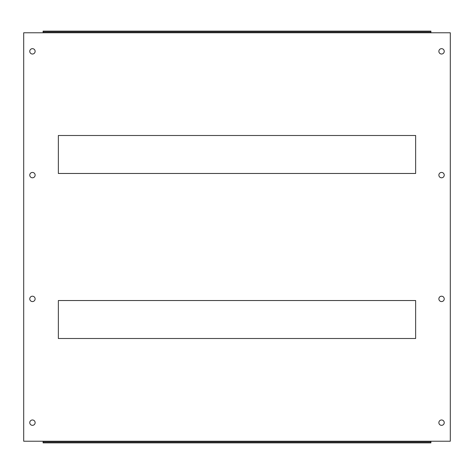 <?xml version="1.0" encoding="UTF-8"?>
<svg xmlns="http://www.w3.org/2000/svg" width="474" height="474" viewBox="0 0 474 474"><rect width="100%" height="100%" fill="white"/><g stroke="black" fill="none" stroke-linecap="round" stroke-linejoin="round"><path stroke-width="0.71" d="M35.129 51.34A2.684 2.684 0 0 1 32.445 54.024A2.684 2.684 0 0 1 29.767 51.34A2.684 2.684 0 0 1 32.445 48.662A2.684 2.684 0 0 1 35.129 51.34M444.233 51.34A2.684 2.684 0 0 1 441.555 54.024A2.684 2.684 0 0 1 438.871 51.34A2.684 2.684 0 0 1 441.555 48.662A2.684 2.684 0 0 1 444.233 51.34M35.129 175.113A2.684 2.684 0 0 1 32.445 177.797A2.684 2.684 0 0 1 29.767 175.113A2.684 2.684 0 0 1 32.445 172.435A2.684 2.684 0 0 1 35.129 175.113M444.233 175.113A2.684 2.684 0 0 1 441.555 177.797A2.684 2.684 0 0 1 438.871 175.113A2.684 2.684 0 0 1 441.555 172.435A2.684 2.684 0 0 1 444.233 175.113M35.129 298.887A2.684 2.684 0 0 1 32.445 301.565A2.684 2.684 0 0 1 29.767 298.887A2.684 2.684 0 0 1 32.445 296.203A2.684 2.684 0 0 1 35.129 298.887M444.233 298.887A2.684 2.684 0 0 1 441.555 301.565A2.684 2.684 0 0 1 438.871 298.887A2.684 2.684 0 0 1 441.555 296.203A2.684 2.684 0 0 1 444.233 298.887M35.129 422.66A2.684 2.684 0 0 1 32.445 425.338A2.684 2.684 0 0 1 29.767 422.66A2.684 2.684 0 0 1 32.445 419.976A2.684 2.684 0 0 1 35.129 422.66M444.233 422.66A2.684 2.684 0 0 1 441.555 425.338A2.684 2.684 0 0 1 438.871 422.66A2.684 2.684 0 0 1 441.555 419.976A2.684 2.684 0 0 1 444.233 422.66M430.907 441.223L450.3 441.223L450.3 32.777L430.907 32.777L430.907 31.124L43.093 31.124L43.093 32.777L23.7 32.777L23.7 441.223L43.093 441.223L43.093 442.046L430.907 442.046L430.907 441.223L43.093 441.223M415.645 300.534L415.645 338.495L58.355 338.495L58.355 300.534L415.645 300.534M58.355 135.505L415.645 135.505L415.645 173.466L58.355 173.466L58.355 135.505M43.093 31.954L430.907 31.954M43.093 442.046L43.093 442.876L430.907 442.876L430.907 442.046M43.093 32.777L430.907 32.777"/></g></svg>
